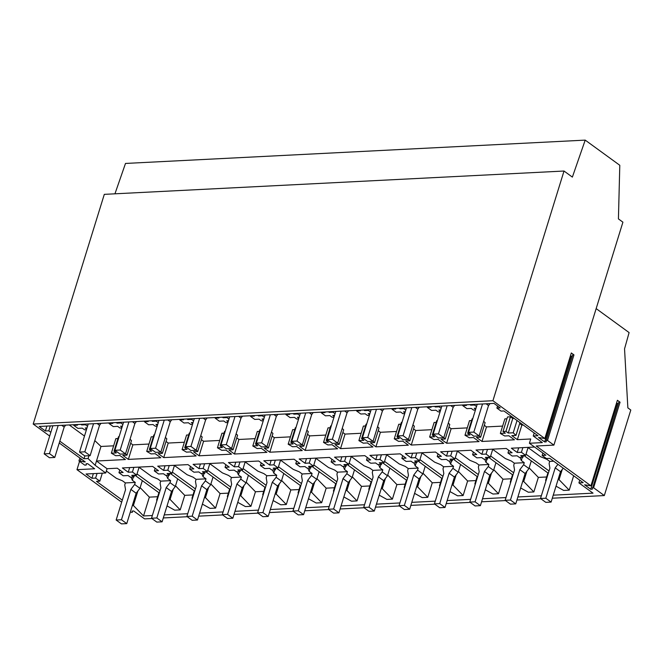 <?xml version="1.0" encoding="UTF-8"?>
<svg xmlns="http://www.w3.org/2000/svg" width="664" height="664" viewBox="0 0 664 664"><rect width="100%" height="100%" fill="white"/><g stroke="black" fill="none" stroke-linecap="round" stroke-linejoin="round"><path stroke-width="1" d="M552.307 498.207L604.315 495.568L630.8 410.02L627.862 407.879L624.542 348.866L629.107 332.589L596.156 308.602M604.315 495.568L593.583 487.749L620.06 402.201L617.412 400.276L590.935 485.824L536.221 446.009L553.9 445.112L547.485 440.439L546.215 440.506L546.198 441.859L544.629 441.934L538.504 437.485L544.837 438.514L492.92 400.724L33.2 424.047L104.306 194.353L564.018 171.03L572.368 177.105L585.208 140.121L619.794 165.286L618.425 218.904L622.915 222.174L553.9 445.112M620.06 402.201L618.79 402.268L592.296 489.169L590.719 489.252L584.602 484.795L590.935 485.824M618.367 403.646L616.507 403.197M590.719 489.252L617.205 403.704M593.583 487.749L592.305 487.816M121.67 502.2L76.974 469.672L94.653 468.776L87.623 463.655L86.204 463.729L86.146 465.057L84.726 465.132L78.966 460.932L85.266 461.945L59.245 443.004M49.684 436.049L33.2 424.047M130.318 512.077L132.236 512.376L132.302 511.039L133.713 510.973L144.603 518.891L151.907 518.518M163.311 517.945L187.273 516.725M198.677 516.144L222.631 514.932M234.035 514.351L257.997 513.139M269.401 512.558L293.363 511.346M304.759 510.765L328.721 509.554M340.126 508.973L364.088 507.752M375.492 507.18L399.446 505.96M410.85 505.387L434.812 504.167M446.216 503.586L470.17 502.374M481.574 501.793L505.536 500.581M516.941 500L540.903 498.788M122.3 500.141L96.463 481.334L99.841 481.168L95.616 478.088L91.914 478.279L86.029 473.996L105.742 473L107.062 468.718L117.246 468.203L123.13 472.486L118.956 472.693L123.189 475.781L128.111 475.532L130.352 477.159L133.97 476.976L131.738 475.349L136.66 475.1L132.418 472.013L128.243 472.228L122.367 467.946L152.612 466.41L158.497 470.693L154.322 470.901L158.555 473.988L163.477 473.739L165.709 475.366L167.527 475.275L169.337 475.183L167.096 473.548L172.017 473.299L167.785 470.22L163.61 470.436L157.725 466.153L187.97 464.617L193.855 468.9L189.68 469.108L193.921 472.195L198.843 471.938L201.076 473.573L204.695 473.382L202.462 471.755L207.384 471.506L203.151 468.427L198.976 468.635L193.091 464.352L223.336 462.825L229.221 467.099L225.046 467.315L229.279 470.394L234.201 470.145L236.442 471.772L240.061 471.589L237.82 469.963L242.75 469.714L238.509 466.634L234.334 466.842L228.449 462.559L258.703 461.024L264.587 465.306L260.404 465.522L264.646 468.601L269.567 468.352L271.8 469.979L275.427 469.797L273.186 468.17L278.108 467.921L273.875 464.841L269.7 465.049L263.815 460.766L294.061 459.231L299.945 463.514L295.771 463.729L300.003 466.809L304.925 466.56L307.166 468.186L310.785 468.004L308.553 466.377L313.474 466.128L309.233 463.04L305.058 463.256L299.182 458.973L329.427 457.438L335.312 461.721L331.137 461.936L335.37 465.016L340.292 464.767L342.524 466.394L346.151 466.211L343.911 464.584L348.832 464.335L344.599 461.248L340.424 461.463L334.54 457.181L364.785 455.645L370.67 459.928L366.495 460.135L370.736 463.223L375.658 462.974L377.891 464.601L381.509 464.418L379.277 462.791L384.199 462.534L379.966 459.455L375.791 459.671L369.906 455.388L400.151 453.852L406.036 458.135L401.861 458.343L406.094 461.43L411.016 461.181L413.257 462.808L416.876 462.617L414.635 460.99L419.565 460.741L415.324 457.662L411.149 457.869L405.264 453.595L435.518 452.059L441.402 456.342L437.219 456.55L441.46 459.629L446.382 459.38L448.615 461.007L452.242 460.824L450.001 459.197L454.923 458.949L450.69 455.869L446.515 456.077L440.63 451.794L470.876 450.258L476.76 454.541L472.585 454.757L476.818 457.836L481.74 457.587L483.981 459.214L487.6 459.031L485.367 457.405L490.289 457.156L486.048 454.076L481.873 454.284L475.997 450.001L506.242 448.466L512.127 452.748L507.952 452.964L512.185 456.043L517.107 455.794L519.339 457.421L522.966 457.239L520.725 455.612L525.647 455.363L528.063 447.561M132.343 505.545L133.398 505.487L137.88 490.986M152.355 515.513L143.532 515.961L133.389 505.487M50.837 432.314L48.779 430.82L45.376 430.986L39.176 426.471L493.983 403.397L500.183 407.912L496.896 408.078L501.054 411.107L503.918 410.958L537.973 435.742L533.25 435.982L542.347 442.606L529.399 443.261L545.874 455.247L542.131 455.438L546.356 458.509L549.734 458.343L583.158 482.67L578.917 482.886L593.027 493.153L553.245 495.17M541.351 495.776L517.879 496.962M505.985 497.568L482.52 498.764M470.618 499.361L447.154 500.556M435.26 501.154L411.788 502.349M399.894 502.955L376.43 504.142M364.536 504.748L341.064 505.935M329.17 506.541L305.706 507.728M293.803 508.334L270.339 509.529M258.445 510.126L234.973 511.321M223.079 511.919L199.615 513.114M187.721 513.72L164.249 514.907M84.859 455.927L83.988 458.749L59.81 441.153M83.988 458.749L88.071 458.542L95.151 465.29L105.742 473M492.92 400.724L564.018 171.03M544.837 438.514L571.322 352.966L573.97 354.891L572.692 354.958L546.215 440.506M547.485 440.439L573.97 354.891M572.268 356.327L570.418 355.887M544.629 441.934L571.106 356.385M578.917 482.886L579.755 480.188M542.131 455.438L542.87 453.055M558.017 479.74L559.071 479.682L569.214 490.148L573.663 475.764M559.071 479.682L562.242 469.456M157.65 496.714L149.358 497.137L140.145 487.625M143.532 515.961L149.358 497.137M569.214 490.148L563.67 490.43L556.025 486.172M546.646 476.984L538.346 477.399L529.142 467.896M520.667 487.965L528.312 492.223L533.848 491.949L538.346 477.399M511.28 478.777L502.988 479.2L493.775 469.689M485.301 489.766L492.945 494.024L498.481 493.742L502.988 479.2M475.922 480.57L467.622 480.993L458.417 471.481M449.943 491.559L457.587 495.817L463.123 495.535L467.622 480.993M440.556 482.363L432.264 482.786L423.051 473.274M414.577 493.352L422.221 497.61L427.757 497.328L432.264 482.786M405.189 484.156L396.898 484.579L387.693 475.067M379.21 495.145L386.863 499.403L392.399 499.12L396.898 484.579M369.831 485.948L361.531 486.372L352.327 476.868M343.852 496.938L351.497 501.195L357.033 500.913L361.531 486.372M334.465 487.749L326.173 488.164L316.96 478.661M308.486 498.73L316.13 502.988L321.666 502.714L326.173 488.164M299.107 489.542L290.807 489.957L281.602 480.454M273.128 500.531L280.772 504.789L286.308 504.507L290.807 489.957M263.741 491.335L255.449 491.758L246.236 482.247M237.762 502.324L245.406 506.582L250.942 506.3L255.449 491.758M228.374 493.128L220.083 493.551L210.878 484.039M202.395 504.117L210.048 508.375L215.584 508.093L220.083 493.551M193.017 494.921L184.725 495.344L175.512 485.832M167.037 505.91L174.682 510.168L180.218 509.886L184.725 495.344M546.04 480.611L545.601 480.371L546.123 480.338M548.315 473.266L523.838 455.454M549.028 470.967L526.004 454.209M114.947 193.813L125.496 163.444L585.208 140.121M475.441 409.995L473.59 410.095L471.291 408.418L466.892 408.642L462.717 405.604L466.477 405.413L465.68 404.832M475.656 409.306L474.221 408.269L476.005 408.177M476.52 406.509L474.453 405.007L470.693 405.198L469.896 404.617M533.25 435.982L534.18 432.986M523.514 455.471L522.966 457.239M522.859 447.627L521.414 452.275L525.647 455.363M518.684 447.835L517.239 452.491L511.355 448.208L534.586 447.03M521.414 452.275L517.239 452.491M529.399 443.261L530.727 438.979L517.356 439.659L521.854 425.118L523.265 425.043M496.896 408.078L497.543 405.994M514.16 418.42L512.757 418.494L508.25 433.036L513.222 432.779L517.024 420.503M513.222 432.779L515.986 435.41L519.937 422.628M508.25 433.036L505.943 431.351L510.442 416.809L512.757 418.494M510.442 416.809L507.512 416.959L503.013 431.5L505.943 431.351M470.693 405.198L470.892 404.567M474.453 405.007L474.652 404.376M515.986 435.41L511.811 435.625L517.356 439.659M519.663 423.524L521.854 425.118M479.159 435.816L480.62 437.202L476.445 437.418L481.989 441.452L514.426 439.809L508.881 435.775L504.706 435.982L500.349 433.434L505.321 433.185L503.013 431.5M469.689 433.194L467.647 433.293L472.154 418.752L472.743 418.718M443.793 437.609L445.254 439.004L441.087 439.211L446.631 443.245L479.059 441.601L473.515 437.568L469.34 437.775L464.991 435.227L469.963 434.978L467.647 433.293M434.322 434.986L432.289 435.086L436.787 420.544L437.377 420.519M408.435 439.402L409.896 440.796L405.721 441.004L411.265 445.046L443.701 443.394L438.149 439.361L433.982 439.568L429.625 437.02L434.596 436.771L432.289 435.086M398.964 436.779L396.923 436.887L401.421 422.337L402.01 422.312M373.068 441.195L374.529 442.589L370.354 442.797L375.899 446.839L408.335 445.187L402.791 441.153L398.616 441.369L394.267 438.821L399.23 438.564L396.923 436.887M363.598 438.572L361.556 438.68L366.063 424.138L366.652 424.105M337.71 442.988L339.171 444.382L334.996 444.598L340.541 448.632L372.969 446.988L367.424 442.946L363.249 443.162L358.9 440.614L363.872 440.356L361.556 438.68M328.24 440.365L326.198 440.473L330.697 425.931L331.286 425.898M302.344 444.78L303.805 446.175L299.63 446.391L305.174 450.424L337.611 448.781L332.066 444.739L327.892 444.955L323.534 442.407L328.506 442.158L326.198 440.473M292.874 442.166L290.832 442.265L295.339 427.724L295.928 427.691M266.978 446.581L268.439 447.968L264.272 448.183L269.816 452.217L302.244 450.574L296.7 446.54L292.525 446.748L288.176 444.199L293.148 443.95L290.832 442.265M257.507 443.959L255.474 444.058L259.973 429.517L260.562 429.483M231.62 448.374L233.081 449.76L228.906 449.976L234.45 454.01L266.887 452.367L261.334 448.333L257.167 448.54L252.81 445.992L257.781 445.743L255.474 444.058M222.149 445.751L220.108 445.851L224.606 431.309L225.196 431.285M196.253 450.167L197.714 451.561L193.539 451.769L199.092 455.803L231.52 454.159L225.976 450.126L221.801 450.333L217.452 447.785L222.415 447.536L220.108 445.851M186.783 447.544L184.741 447.652L189.248 433.102L189.838 433.077M160.895 451.96L162.356 453.354L158.181 453.562L163.726 457.604L196.154 455.952L190.609 451.918L186.435 452.134L182.085 449.586L187.057 449.329L184.741 447.652M151.425 449.337L149.383 449.445L153.882 434.895L154.471 434.87M125.529 453.753L126.99 455.147L122.815 455.355L128.359 459.397L160.796 457.753L155.251 453.711L151.077 453.927L146.719 451.379L151.691 451.122L149.383 449.445M116.059 451.13L114.017 451.238L118.524 436.696L119.113 436.663M95.151 465.29L96.479 461.015L125.43 459.546L119.885 455.504L115.71 455.72L111.361 453.172L116.333 452.923L114.017 451.238M94.803 440.581L100.978 446.465L96.479 461.015L107.062 468.718M113.635 445.826L100.978 446.465M117.951 438.522L115.86 438.63L111.361 453.172M130.028 439.211L131.489 440.606L126.99 455.147M130.667 443.253L132.866 444.855L148.993 444.033M153.318 436.729L151.226 436.837L146.719 451.379M165.394 437.418L166.855 438.813L162.356 453.354M166.033 441.46L168.224 443.054L184.36 442.241M188.684 434.937L186.584 435.036L182.085 449.586M200.76 435.625L202.221 437.012L197.714 451.561M201.399 439.668L203.591 441.261L219.718 440.448M224.042 433.135L221.95 433.243L217.452 447.785M236.118 433.833L237.579 435.219L233.081 449.76M236.757 437.875L238.949 439.468L255.084 438.655M259.408 431.343L257.317 431.451L252.81 445.992M271.485 432.032L272.945 433.426L268.439 447.968M272.124 436.082L274.315 437.676L290.45 436.854M294.766 429.55L292.675 429.658L288.176 444.199M306.843 430.239L308.303 431.633L303.805 446.175M307.482 434.281L309.681 435.883L325.808 435.061M330.132 427.757L328.041 427.865L323.534 442.407M342.209 428.446L343.67 429.84L339.171 444.382M342.848 432.488L345.039 434.09L361.174 433.268M365.499 425.964L363.399 426.072L358.9 440.614M377.575 426.653L379.036 428.048L374.529 442.589M378.214 430.695L380.406 432.289L396.532 431.476M400.857 424.171L398.765 424.271L394.267 438.821M412.933 424.86L414.394 426.255L409.896 440.796M413.572 428.902L415.764 430.496L431.899 429.683M436.223 422.37L434.131 422.478L429.625 437.02M448.3 423.068L449.76 424.454L445.254 439.004M448.939 427.11L451.13 428.703L467.265 427.89M471.581 420.578L469.489 420.685L464.991 435.227M483.658 421.275L485.118 422.661L480.62 437.202M484.297 425.317L486.496 426.911L502.623 426.089M506.947 418.785L504.856 418.893L500.349 433.434M69.23 424.943L84.494 436.057M79.547 461.356L76.974 469.672M157.044 500.349L156.604 500.1L157.136 500.075M180.218 509.886L170.084 499.419L173.246 489.194M169.029 499.469L170.084 499.419M159.318 493.003L134.842 475.192M160.032 490.704L137.016 473.947M134.518 475.208L133.97 476.976M91.914 478.279L93.358 473.623M97.06 473.44L95.616 478.088M99.841 481.168L102.314 473.175M132.236 512.376L132.659 511.023M86.146 465.057L86.561 463.713M78.966 460.932L79.871 458.011M80.377 460.866L81.008 458.841M83.855 462.019L84.129 461.115M45.376 430.986L46.903 426.08M50.298 425.906L48.779 430.82M156.604 500.1L158.895 492.696M119.777 470.046L118.956 472.693M76.692 424.57L77.489 425.151L73.729 425.342L77.895 428.371L82.303 428.156L84.602 429.824L86.445 429.732M86.66 429.044L85.233 428.006L87.009 427.915M87.523 426.246L85.465 424.744L81.705 424.935L80.9 424.354M73.92 424.711L73.729 425.342M88.071 458.542L88.943 455.72M533.848 491.949L523.713 481.475L526.876 471.249M522.659 481.533L523.713 481.475M510.674 482.404L510.234 482.164L510.765 482.13M513.662 472.76L490.646 456.002M512.948 475.059L488.472 457.247M488.148 457.264L487.6 459.031M545.601 480.371L547.891 472.959M490.289 457.156L492.705 449.354M486.048 454.076L487.492 449.42M483.317 449.628L481.873 454.284M508.773 450.308L507.952 452.964M481.989 441.452L486.496 426.911M430.322 406.625L431.119 407.206L427.359 407.397L431.525 410.435L435.933 410.211L438.232 411.887L440.074 411.796M441.153 408.302L439.095 406.8L435.335 406.99L434.53 406.418M440.29 411.107L438.862 410.061L440.639 409.97M439.095 406.8L439.286 406.169M435.526 406.36L435.335 406.99M462.916 404.974L462.717 405.604M498.481 493.742L488.347 483.267L491.509 473.042M487.293 483.326L488.347 483.267M475.316 484.205L474.868 483.956L475.399 483.931M478.304 474.552L455.28 457.803M477.59 476.852L453.114 459.04M452.782 459.056L452.242 460.824M510.234 482.164L512.525 474.752M454.923 458.949L457.338 451.155M450.69 455.869L452.126 451.213M447.951 451.429L446.515 456.077M473.407 452.101L472.585 454.757M446.631 443.245L451.13 428.703M394.955 408.418L395.752 408.999L391.992 409.19L396.159 412.228L400.566 412.004L402.865 413.68L404.716 413.589M405.795 410.103L403.729 408.601L399.969 408.792L399.172 408.211M404.924 412.9L403.496 411.854L405.281 411.763M403.729 408.601L403.928 407.97M400.16 408.161L399.969 408.792M427.55 406.766L427.359 407.397M463.123 495.535L452.981 485.069L456.151 474.835M451.935 485.118L452.981 485.069M439.95 485.998L439.51 485.749L440.033 485.724M442.938 476.345L419.914 459.596M442.224 478.653L417.747 460.833M417.424 460.849L416.876 462.617M474.868 483.956L477.167 476.544M419.565 460.741L421.972 452.948M415.324 457.662L416.768 453.006M412.593 453.221L411.149 457.869M438.041 453.894L437.219 456.55M411.265 445.046L415.764 430.496M359.597 410.219L360.394 410.8L356.626 410.991L360.801 414.021L365.2 413.796L367.507 415.473L369.35 415.382M370.429 411.896L368.371 410.393L364.602 410.584L363.806 410.003M369.566 414.693L368.13 413.647L369.914 413.556M368.371 410.393L368.561 409.763M364.802 409.954L364.602 410.584M392.192 408.559L391.992 409.19M427.757 497.328L417.623 486.861L420.785 476.636M416.569 486.911L417.623 486.861M404.592 487.791L404.144 487.542L404.675 487.517M407.572 478.146L384.556 461.389M406.866 480.445L382.389 462.634M382.057 462.65L381.509 464.418M439.51 485.749L441.801 478.337M384.199 462.534L386.614 454.74M379.966 459.455L381.402 454.798M377.227 455.014L375.791 459.671M402.683 455.695L401.861 458.343M375.899 446.839L380.406 432.289M324.231 412.012L325.028 412.593L321.268 412.784L325.435 415.813L329.842 415.589L332.141 417.266L333.992 417.175M335.071 413.689L333.004 412.186L329.244 412.377L328.448 411.796M334.199 416.486L332.772 415.448L334.548 415.357M333.004 412.186L333.203 411.555M329.435 411.746L329.244 412.377M356.825 410.36L356.626 410.991M392.399 499.12L382.257 488.654L385.427 478.429M381.202 488.704L382.257 488.654M369.226 489.584L368.786 489.335L369.308 489.31M372.213 479.939L349.189 463.181M371.5 482.238L347.023 464.426M346.699 464.443L346.151 466.211M404.144 487.542L406.443 480.138M348.832 464.335L351.248 456.533M344.599 461.248L346.044 456.6M341.869 456.807L340.424 461.463M367.317 457.488L366.495 460.135M340.541 448.632L345.039 434.09M288.865 413.805L289.662 414.386L285.902 414.577L290.077 417.614L294.476 417.39L296.783 419.059L298.626 418.967M299.705 415.481L297.638 413.979L293.878 414.17L293.081 413.589M298.841 418.278L297.406 417.241L299.19 417.15M297.638 413.979L297.837 413.348M294.077 413.539L293.878 414.17M321.459 412.153L321.268 412.784M357.033 500.913L346.898 490.447L350.061 480.221M345.844 490.505L346.898 490.447M333.859 491.377L333.419 491.128L333.95 491.103M336.847 481.732L313.831 464.974M336.133 484.031L311.657 466.219M311.333 466.236L310.785 468.004M368.786 489.335L371.076 481.931M313.474 466.128L315.89 458.326M309.233 463.04L310.677 458.392M306.502 458.6L305.058 463.256M331.958 459.281L331.137 461.936M305.174 450.424L309.681 435.883M253.507 415.598L254.304 416.179L250.544 416.369L254.71 419.407L259.118 419.183L261.417 420.86L263.259 420.76M264.338 417.274L262.28 415.772L258.52 415.963L257.715 415.382M263.475 420.071L262.048 419.034L263.824 418.942M262.28 415.772L262.471 415.141M258.711 415.332L258.52 415.963M286.101 413.946L285.902 414.577M321.666 502.714L311.532 492.24L314.694 482.014M310.478 492.298L311.532 492.24M298.501 493.169L298.053 492.929L298.584 492.895M301.489 483.525L278.465 466.767M300.775 485.824L276.299 468.012M275.967 468.029L275.427 469.797M333.419 491.128L335.71 483.724M278.108 467.921L280.523 460.119M273.875 464.841L275.311 460.185M271.136 460.393L269.7 465.049M296.592 461.073L295.771 463.729M269.816 452.217L274.315 437.676M218.141 417.39L218.937 417.971L215.177 418.162L219.344 421.2L223.751 420.976L226.05 422.653L227.901 422.553M228.98 419.067L226.914 417.565L223.154 417.756L222.357 417.175M228.109 421.864L226.681 420.827L228.466 420.735M226.914 417.565L227.113 416.934M223.345 417.125L223.154 417.756M250.735 415.739L250.544 416.369M286.308 504.507L276.166 494.033L279.337 483.807M275.12 494.091L276.166 494.033M263.135 494.962L262.695 494.721L263.218 494.697M266.123 485.318L243.099 468.568M265.409 487.617L240.932 469.805M240.609 469.821L240.061 471.589M298.053 492.929L300.352 485.517M242.75 469.714L245.157 461.912M238.509 466.634L239.953 461.978M235.778 462.194L234.334 466.842M261.226 462.866L260.404 465.522M234.45 454.01L238.949 439.468M182.783 419.183L183.579 419.764L179.811 419.955L183.986 422.993L188.385 422.769L190.692 424.445L192.535 424.354M193.614 420.868L191.556 419.366L187.787 419.557L186.991 418.976M192.751 423.665L191.315 422.619L193.1 422.528M191.556 419.366L191.747 418.735M187.987 418.926L187.787 419.557M215.377 417.531L215.177 418.162M250.942 506.3L240.808 495.834L243.97 485.6M239.754 495.884L240.808 495.834M227.777 496.763L227.329 496.514L227.86 496.489M230.757 487.11L207.741 470.361M230.051 489.418L205.574 471.598M205.242 471.614L204.695 473.382M262.695 494.721L264.986 487.31M207.384 471.506L209.799 463.713M203.151 468.427L204.587 463.771M200.412 463.987L198.976 468.635M225.868 464.659L225.046 467.315M199.092 455.803L203.591 441.261M147.416 420.984L148.213 421.557L144.453 421.748L148.62 424.786L153.027 424.562L155.326 426.238L157.177 426.147M158.256 422.661L156.189 421.159L152.429 421.349L151.633 420.768M157.385 425.458L155.957 424.412L157.733 424.321M156.189 421.159L156.389 420.528M152.62 420.719L152.429 421.349M180.01 419.324L179.811 419.955M215.584 508.093L205.442 497.626L208.612 487.393M204.387 497.676L205.442 497.626M192.411 498.556L191.971 498.307L192.494 498.282M195.399 488.903L172.374 472.154M194.685 491.211L170.208 473.39M169.884 473.407L169.337 475.183M227.329 496.514L229.628 489.102M172.017 473.299L174.433 465.505M167.785 470.22L169.229 465.564M165.054 465.779L163.61 470.436M190.502 466.452L189.68 469.108M163.726 457.604L168.224 443.054M112.05 422.777L112.847 423.358L109.087 423.549L113.262 426.579L117.661 426.354L119.968 428.031L121.811 427.94M122.89 424.454L120.823 422.951L117.063 423.142L116.266 422.561M122.027 427.251L120.591 426.205L122.375 426.122M120.823 422.951L121.022 422.321M117.262 422.512L117.063 423.142M144.644 421.117L144.453 421.748M191.971 498.307L194.262 490.904M136.66 475.1L139.075 467.298M132.418 472.013L133.862 467.356M129.688 467.572L128.243 472.228M155.144 468.253L154.322 470.901M128.359 459.397L132.866 444.855M85.465 424.744L85.656 424.113M81.896 424.304L81.705 424.935M109.286 422.918L109.087 423.549M557.934 464.31L555.212 467.863L545.808 498.232L540.504 498.498L549.908 468.128L549.095 463.43L549.726 461.397L553.66 461.198M563.23 468.161L560.507 471.714L551.103 502.084L545.808 498.232M560.507 471.714L555.212 467.863M551.103 502.084L545.8 502.349L540.504 498.498M527.805 447.378L540.745 456.791L546.787 459.264L549.726 461.397M482.52 403.978L473.83 432.073L468.527 432.347L477.217 404.251M490.032 403.596L488.521 405.563L479.126 435.933L473.83 432.073M488.521 405.563L486.106 403.795M479.126 435.933L473.822 436.198L468.527 432.347M523.639 464.717L519.846 469.656L510.45 500.025L505.138 500.291L514.542 469.921L513.737 465.223L514.359 463.198L524.261 462.692L523.639 464.717L528.934 468.576L525.141 473.507L515.737 503.876L510.45 500.025M525.141 473.507L519.846 469.656M515.737 503.876L510.433 504.142L505.138 500.291M531.308 460.891L528.934 468.576M520.377 457.371L520.227 457.828L519.646 457.405M492.439 449.171L505.379 458.583L511.421 461.057L514.359 463.198M522.336 457.272L521.323 460.55L520.227 457.828M524.261 462.692L521.323 460.55M447.162 405.77L438.464 433.866L433.16 434.14L441.859 406.044M454.666 405.389L453.163 407.356L443.759 437.725L438.464 433.866M453.163 407.356L450.74 405.588M443.759 437.725L438.456 437.991L433.16 434.14M488.272 466.518L484.488 471.448L475.084 501.818L469.78 502.084L479.176 471.714L478.37 467.016L479.001 464.991L488.903 464.485L488.272 466.518L493.568 470.369L489.783 475.299L480.379 505.669L475.084 501.818M489.783 475.299L484.488 471.448M480.379 505.669L475.075 505.943L469.78 502.084M495.95 462.684L493.568 470.369M485.01 459.164L484.869 459.621L484.288 459.197M457.081 450.964L470.012 460.376L476.055 462.849L479.001 464.991M486.978 459.065L485.957 462.343L484.869 459.621M488.903 464.485L485.957 462.343M411.796 407.572L403.098 435.667L397.794 435.933L406.493 407.837M419.308 407.19L417.797 409.148L408.393 439.518L403.098 435.667M417.797 409.148L415.382 407.389M408.393 439.518L403.089 439.784L397.794 435.933M452.914 468.311L449.121 473.241L439.717 503.611L434.414 503.876L443.818 473.507L443.012 468.809L443.635 466.784L453.537 466.277L452.914 468.311L458.201 472.162L454.417 477.092L445.013 507.462L439.717 503.611M454.417 477.092L449.121 473.241M445.013 507.462L439.709 507.736L434.414 503.876M460.584 464.476L458.201 472.162M449.644 460.957L449.503 461.422L448.922 460.999M421.715 452.757L434.654 462.169L440.697 464.642L443.635 466.784M451.611 460.857L450.599 464.136L449.503 461.422M453.537 466.277L450.599 464.136M376.438 409.364L367.74 437.46L362.436 437.725L371.134 409.63M383.941 408.982L382.431 410.941L373.035 441.311L367.74 437.46M382.431 410.941L380.015 409.182M373.035 441.311L367.731 441.577L362.436 437.725M417.548 470.104L413.755 475.034L404.359 505.404L399.056 505.677L408.451 475.308L407.646 470.602L408.277 468.576L418.179 468.079L417.548 470.104L422.843 473.955L419.05 478.885L409.655 509.255L404.359 505.404M419.05 478.885L413.755 475.034M409.655 509.255L404.351 509.529L399.056 505.677M425.217 466.277L422.843 473.955M414.286 462.75L414.145 463.215L413.564 462.791M386.357 454.549L399.288 463.97L405.33 466.435L408.277 468.576M416.245 462.65L415.232 465.937L414.145 463.215M418.179 468.079L415.232 465.937M341.072 411.157L332.373 439.253L327.07 439.518L335.768 411.423M348.575 410.775L347.073 412.734L337.669 443.104L332.373 439.253M347.073 412.734L344.649 410.974M337.669 443.104L332.365 443.378L327.07 439.518M382.182 471.896L378.397 476.827L368.993 507.196L363.689 507.47L373.093 477.101L372.28 472.403L372.911 470.369L382.813 469.871L382.182 471.896L387.477 475.748L383.692 480.686L374.288 511.056L368.993 507.196M383.692 480.686L378.397 476.827M374.288 511.056L368.985 511.321L363.689 507.47M389.859 468.07L387.477 475.748M378.92 464.543L378.779 465.007L378.198 464.584M350.99 456.342L363.93 465.763L369.972 468.228L372.911 470.369M380.887 464.443L379.874 467.73L378.779 465.007M382.813 469.871L379.874 467.73M305.714 412.95L297.016 441.045L291.712 441.311L300.402 413.216M313.217 412.568L311.707 414.527L302.311 444.897L297.016 441.045M311.707 414.527L309.291 412.767M302.311 444.897L297.007 445.171L291.712 441.311M346.824 473.689L343.031 478.619L333.635 508.989L328.323 509.263L337.727 478.893L336.922 474.196L337.544 472.162L347.446 471.664L346.824 473.689L352.119 477.549L348.326 482.479L338.922 512.849L333.635 508.989M348.326 482.479L343.031 478.619M338.922 512.849L333.618 513.114L328.323 509.263M354.493 469.863L352.119 477.549M343.562 466.344L343.412 466.8L342.832 466.377M315.624 458.135L328.564 467.556L334.606 470.021L337.544 472.162M345.521 466.244L344.508 469.523L343.412 466.8M347.446 471.664L344.508 469.523M270.348 414.743L261.649 442.838L256.346 443.112L265.044 415.017M277.851 414.361L276.349 416.32L266.945 446.689L261.649 442.838M276.349 416.32L273.925 414.56M266.945 446.689L261.641 446.963L256.346 443.112M311.457 475.482L307.673 480.421L298.269 510.79L292.965 511.056L302.361 480.686L301.556 475.988L302.186 473.963L312.088 473.457L311.457 475.482L316.753 479.342L312.968 484.272L303.564 514.641L298.269 510.79M312.968 484.272L307.673 480.421M303.564 514.641L298.26 514.907L292.965 511.056M319.135 471.656L316.753 479.342M308.196 468.137L308.054 468.593L307.474 468.17M280.266 459.936L293.197 469.348L299.24 471.822L302.186 473.963M310.163 468.037L309.142 471.315L308.054 468.593M312.088 473.457L309.142 471.315M234.981 416.536L226.283 444.631L220.979 444.905L229.678 416.809M242.493 416.154L240.982 418.121L231.578 448.49L226.283 444.631M240.982 418.121L238.567 416.353M231.578 448.49L226.275 448.756L220.979 444.905M276.099 477.283L272.306 482.213L262.902 512.583L257.599 512.849L267.003 482.479L266.198 477.781L266.82 475.756L276.722 475.25L276.099 477.283L281.387 481.134L277.602 486.065L268.198 516.434L262.902 512.583M277.602 486.065L272.306 482.213M268.198 516.434L262.894 516.708L257.599 512.849M283.769 473.449L281.387 481.134M272.829 469.929L272.688 470.386L272.107 469.963M244.9 461.729L257.839 471.141L263.882 473.615L266.82 475.756M274.796 469.83L273.784 473.108L272.688 470.386M276.722 475.25L273.784 473.108M199.623 418.328L190.925 446.424L185.621 446.698L194.32 418.602M207.126 417.955L205.616 419.914L196.22 450.283L190.925 446.424M205.616 419.914L203.201 418.154M196.22 450.283L190.917 450.549L185.621 446.698M240.733 479.076L236.94 484.006L227.544 514.376L222.241 514.641L231.636 484.272L230.831 479.574L231.462 477.549L241.364 477.042L240.733 479.076L246.029 482.927L242.236 487.857L232.84 518.227L227.544 514.376M242.236 487.857L236.94 484.006M232.84 518.227L227.536 518.501L222.241 514.641M248.402 475.241L246.029 482.927M237.471 471.722L237.33 472.187L236.749 471.764M209.542 463.522L222.473 472.934L228.516 475.407L231.462 477.549M239.438 471.623L238.417 474.901L237.33 472.187M241.364 477.042L238.417 474.901M164.257 420.129L155.559 448.225L150.255 448.49L158.953 420.395M171.76 419.748L170.258 421.706L160.854 452.076L155.559 448.225M170.258 421.706L167.834 419.947M160.854 452.076L155.55 452.342L150.255 448.49M205.367 480.869L201.582 485.799L192.178 516.169L186.874 516.443L196.278 486.073L195.465 481.367L196.096 479.342L205.998 478.835L205.367 480.869L210.662 484.72L206.877 489.65L197.474 520.02L192.178 516.169M206.877 489.65L201.582 485.799M197.474 520.02L192.17 520.294L186.874 516.443M213.044 477.034L210.662 484.72M202.105 473.515L201.964 473.98L201.383 473.556M174.175 465.315L187.115 474.727L193.158 477.2L196.096 479.342M204.072 473.415L203.059 476.702L201.964 473.98M205.998 478.835L203.059 476.702M128.899 421.922L120.201 450.018L114.897 450.283L123.587 422.188M136.402 421.54L134.892 423.499L125.496 453.869L120.201 450.018M134.892 423.499L132.476 421.74M125.496 453.869L120.192 454.134L114.897 450.283M170.009 482.662L166.216 487.592L156.82 517.961L151.508 518.235L160.912 487.866L160.107 483.168L160.73 481.134L170.631 480.636L170.009 482.662L175.304 486.513L171.511 491.451L162.107 521.821L156.82 517.961M171.511 491.451L166.216 487.592M162.107 521.821L156.804 522.087L151.508 518.235M177.678 478.835L175.304 486.513M166.747 475.308L166.598 475.773L166.017 475.349M138.809 467.107L151.749 476.528L157.791 478.993L160.73 481.134M168.706 475.208L167.693 478.495L166.598 475.773M170.631 480.636L167.693 478.495M93.533 423.715L84.834 451.81L79.531 452.076L88.229 423.981M101.036 423.333L99.534 425.292L90.13 455.662L84.834 451.81M99.534 425.292L97.11 423.532M90.13 455.662L84.826 455.936L79.531 452.076M134.643 484.454L130.858 489.385L121.454 519.754L116.15 520.028L125.546 489.659L124.741 484.961L125.371 482.927L135.273 482.429L134.643 484.454L139.938 488.306L136.153 493.244L126.749 523.614L121.454 519.754M136.153 493.244L130.858 489.385M126.749 523.614L121.446 523.879L116.15 520.028M142.32 480.628L139.938 488.306M131.381 477.109L131.24 477.565L130.659 477.142M106.356 471.017L116.383 478.321L122.425 480.786L125.371 482.927M133.348 477.009L132.327 480.288L131.24 477.565M135.273 482.429L132.327 480.288M58.166 425.508L49.468 453.603L44.164 453.869L52.863 425.782M65.678 425.126L64.167 427.085L54.763 457.454L49.468 453.603M64.167 427.085L61.752 425.325M54.763 457.454L49.46 457.728L44.164 453.869"/></g></svg>
